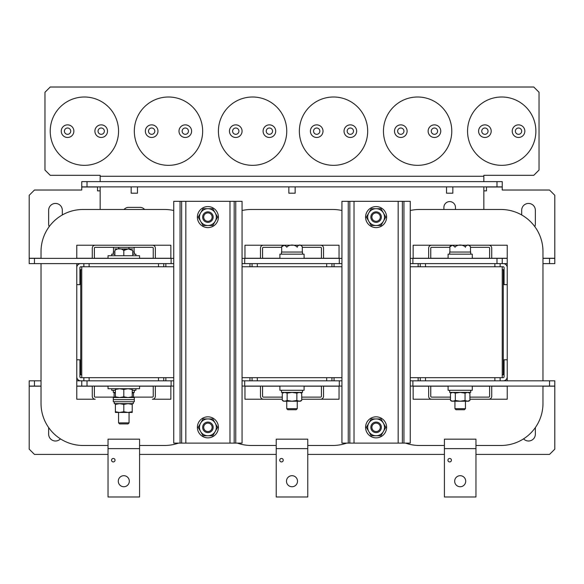<?xml version="1.0" encoding="UTF-8"?>
<svg xmlns="http://www.w3.org/2000/svg" width="584" height="584" viewBox="0 0 584 584"><rect width="100%" height="100%" fill="white"/><g stroke="black" fill="none" stroke-linecap="round" stroke-linejoin="round"><path stroke-width="0.88" d="M173.74 377.673L81.76 377.673L81.76 266.771L173.74 266.771M503.24 380.826A3.993 3.993 0 0 0 507.233 376.833L507.233 359.802L504.08 359.802L504.08 376.833A0.839 0.839 0 0 1 503.24 377.673L502.24 377.673L502.24 266.771L410.26 266.771M341.932 266.771L242.068 266.771M502.24 377.673L410.26 377.673M341.932 377.673L242.068 377.673M173.74 210.503A42.048 42.048 0 0 0 164.542 209.481L83.074 209.481A42.048 42.048 0 0 0 41.026 251.529L41.026 258.362M41.026 263.618L41.026 403.427A42.048 42.048 0 0 0 83.074 445.475L108.04 445.475M139.576 445.475L164.542 445.475A42.048 42.048 0 0 0 178.448 443.11M76.767 263.618L76.767 399.222L95.214 399.222A2.942 2.942 0 0 1 92.272 396.281L92.272 386.082M155.344 386.082L155.344 396.281A2.942 2.942 0 0 1 152.402 399.222L170.849 399.222L170.849 386.082M170.849 258.362L170.849 245.222L76.767 245.222L76.767 258.362M249.952 377.673L249.952 380.826M165.856 377.673L165.856 380.826M523.556 438.869A6.833 6.833 0 0 0 535.353 434.175L535.353 427.568M48.647 427.568L48.647 434.175A6.833 6.833 0 0 0 60.444 438.869M34.456 380.826L34.456 386.082L29.2 386.082L29.2 380.826L41.026 380.826M76.767 380.826L80.76 380.826A3.993 3.993 0 0 1 76.767 376.833L76.767 359.802L79.92 359.802L79.92 376.833A0.839 0.839 0 0 0 80.76 377.673L81.76 377.673M34.456 386.082L41.026 386.082M76.767 386.082L81.76 386.082L81.76 380.826L87.016 380.826L87.016 386.082L81.76 386.082M29.2 386.082L29.2 449.154L34.456 454.41L108.04 454.41M139.576 454.41L276.232 454.41M307.768 454.41L444.424 454.41M475.96 454.41L549.544 454.41L554.8 449.154L554.8 386.082L412.888 386.082L412.888 380.826L410.26 380.826M62.313 214.963L62.313 210.269A6.833 6.833 0 0 0 55.48 203.436A6.833 6.833 0 0 0 48.647 210.269L48.647 223.935A6.833 6.833 0 0 0 49.195 226.621M534.805 226.621A6.833 6.833 0 0 0 535.353 223.935L535.353 210.269A6.833 6.833 0 0 0 528.52 203.436A6.833 6.833 0 0 0 521.687 210.269L521.687 214.963M81.76 186.88L81.76 181.624L87.016 181.624L87.016 186.88L81.76 186.88L81.76 190.034L34.456 190.034L29.2 195.29L29.2 258.362L171.112 258.362L171.112 263.618L173.74 263.618M554.8 258.362L554.8 263.618L549.544 263.618L549.544 258.362L554.8 258.362L554.8 195.29L549.544 190.034L502.24 190.034L502.24 186.88L496.984 186.88L496.984 181.624L502.24 181.624L502.24 186.88M483.844 190.873L486.472 190.873L486.472 186.982L502.24 186.982M81.76 186.982L97.528 186.982L97.528 190.873L100.156 190.873M549.544 263.618L542.974 263.618M507.233 263.618L503.24 263.618A3.993 3.993 0 0 1 507.233 267.611L507.233 284.642L504.08 284.642L504.08 267.611A0.839 0.839 0 0 0 503.24 266.771L502.24 266.771M549.544 258.362L542.974 258.362M507.233 258.362L502.24 258.362L502.24 263.618L496.984 263.618L496.984 258.362L502.24 258.362M87.016 181.624L496.984 181.624M87.016 186.88L496.984 186.88M483.844 209.481L483.844 186.88M100.156 186.88L100.156 209.481M144.562 209.481A5.782 5.782 0 0 0 140.102 207.378L128.538 207.378A5.782 5.782 0 0 0 124.078 209.481M455.462 209.481L455.462 207.378A5.782 5.782 0 0 0 449.68 201.597A5.782 5.782 0 0 0 443.898 207.378L443.898 209.481M100.156 181.624L100.156 175.317L50.224 175.317L44.968 170.061L44.968 92.272L50.224 87.016L533.776 87.016L539.032 92.272L539.032 170.061L533.776 175.317L483.844 175.317L483.844 181.624M341.932 380.826L339.304 380.826L339.304 386.082L244.696 386.082L244.696 380.826L242.068 380.826M339.304 380.826L244.696 380.826M173.74 380.826L87.016 380.826M171.112 380.826L171.112 386.082L87.016 386.082M549.544 386.082L549.544 380.826L554.8 380.826L554.8 386.082M549.544 380.826L412.888 380.826M339.304 386.082L341.932 386.082M410.26 386.082L412.888 386.082M171.112 386.082L173.74 386.082M242.068 386.082L244.696 386.082M153.242 386.082L153.242 396.281A0.839 0.839 0 0 1 152.402 397.12L132.218 397.12M115.398 397.12L95.214 397.12A0.839 0.839 0 0 1 94.374 396.281L94.374 386.082M81.76 380.826L80.76 380.826M163.754 380.826L163.754 377.673M158.498 380.826L158.498 377.673M89.118 380.826L89.118 377.673M83.862 380.826L83.862 377.673M242.068 263.618L244.696 263.618L244.696 258.362L339.304 258.362L339.304 263.618L341.932 263.618M244.696 263.618L339.304 263.618M410.26 263.618L496.984 263.618M412.888 263.618L412.888 258.362L496.984 258.362M34.456 258.362L34.456 263.618L29.2 263.618L29.2 258.362M34.456 263.618L171.112 263.618M244.696 258.362L242.068 258.362M173.74 258.362L171.112 258.362M412.888 258.362L410.26 258.362M341.932 258.362L339.304 258.362M235.761 201.334L235.761 443.11L242.068 443.11L242.068 201.334L173.74 201.334L173.74 443.11L180.047 443.11L180.047 201.334M235.761 443.11L180.047 443.11M113.296 458.455A1.737 1.737 0 0 1 115.033 460.192A1.737 1.737 0 0 1 113.296 461.929A1.737 1.737 0 0 1 111.559 460.192A1.737 1.737 0 0 1 113.296 458.455M123.808 475.697A5.519 5.519 0 0 1 129.327 481.216A5.519 5.519 0 0 1 123.808 486.735A5.519 5.519 0 0 1 118.289 481.216A5.519 5.519 0 0 1 123.808 475.697M108.04 439.168L139.576 439.168L139.576 496.984L108.04 496.984L108.04 439.168M209.831 431.08A4.205 4.205 0 0 0 211.642 425.415A4.205 4.205 0 0 0 205.977 423.604A4.205 4.205 0 0 0 204.166 429.269A4.205 4.205 0 0 0 209.831 431.08M205.495 422.67A5.256 5.256 0 0 1 212.576 424.933A5.256 5.256 0 0 1 210.313 432.014A5.256 5.256 0 0 1 203.232 429.751A5.256 5.256 0 0 1 205.495 422.67M81.76 374.782L80.709 374.782L80.709 269.662L81.76 269.662M80.76 263.618A3.993 3.993 0 0 0 76.767 267.611L76.767 284.642L79.92 284.642L79.92 267.611A0.839 0.839 0 0 1 80.76 266.771L81.76 266.771M83.862 263.618L83.862 266.771M89.118 263.618L89.118 266.771M158.498 263.618L158.498 266.771M163.754 263.618L163.754 266.771M92.272 258.362L92.272 248.163A2.942 2.942 0 0 1 95.214 245.222L152.402 245.222A2.942 2.942 0 0 1 155.344 248.163L155.344 258.362M94.374 258.362L94.374 248.163A0.839 0.839 0 0 1 95.214 247.324L152.402 247.324A0.839 0.839 0 0 1 153.242 248.163L153.242 258.362M200.619 423.137A8.41 8.41 0 0 1 215.189 423.137L217.613 427.342L215.189 431.547A8.41 8.41 0 0 1 200.619 431.547A8.41 8.41 0 0 1 200.619 423.137L203.049 418.932L212.758 418.932L215.189 423.137A8.41 8.41 0 0 1 215.189 431.547L212.758 435.752L203.049 435.752L198.195 427.342L200.619 423.137M131.166 186.88L131.166 193.187L137.474 193.187L137.474 186.88M207.904 437.854A10.512 10.512 0 0 0 218.416 427.342A10.512 10.512 0 0 0 207.904 416.83A10.512 10.512 0 0 0 197.392 427.342A10.512 10.512 0 0 0 207.904 437.854M132.218 390.287L135.897 390.287L135.897 388.71M111.719 388.71L111.719 390.287L115.398 390.287M135.897 255.734L135.897 254.157L132.743 254.157M114.873 254.157L111.719 254.157L111.719 255.734M113.296 390.287L113.296 392.39L115.398 392.39L114.099 393.141L114.099 397.12M134.32 390.287L134.32 392.39L132.218 392.39L133.517 393.141L133.517 397.12M134.32 254.157L134.32 252.054L132.743 252.054M113.296 254.157L113.296 252.054L114.873 252.054M279.911 386.082L279.911 390.287L304.089 390.287L304.089 386.082M304.089 258.362L304.089 254.157L279.911 254.157L279.911 258.362M302.512 254.157L302.512 252.054L281.488 252.054L281.488 254.157M281.488 390.287L281.488 392.39L302.512 392.39L302.512 390.287M134.123 252.054L134.123 247.324M128.969 248.901L128.969 247.324M118.647 248.901L118.647 247.324M113.493 252.054L113.493 247.324M284.43 245.222L300.738 245.222L284.43 245.222M262.566 258.362L262.566 248.163A0.839 0.839 0 0 1 263.406 247.324L281.685 247.324L281.685 252.054L281.685 246.798L284.262 245.236L286.839 246.798C290.292 244.441 293.73 244.441 297.161 246.798C298.884 244.441 300.599 244.441 302.315 246.798L300.738 245.222M297.256 408.683L296.205 409.734L287.795 409.734L286.744 408.683L297.256 408.683L297.256 401.223M321.434 258.362L321.434 248.163A0.839 0.839 0 0 0 320.594 247.324L302.315 247.324L302.315 252.054L302.315 246.798M297.161 247.324L297.161 246.798M286.839 247.324L286.839 246.798M284.255 245.236L283.539 245.251M281.722 246.448L283.262 245.222L320.594 245.222A2.942 2.942 0 0 1 323.536 248.163L323.536 258.362M283.59 392.39L282.291 393.141L282.291 400.471L283.59 401.223L300.41 401.223L301.709 400.471L299.285 401.223L296.854 400.471L296.854 393.141L299.285 392.39L301.709 393.141L301.709 400.471M282.291 400.471L284.715 401.223L287.146 400.471L292 401.223L296.854 400.471M282.291 393.141L284.715 392.39L287.146 393.141L287.146 400.471M287.146 393.141L292 392.39L296.854 393.141M114.099 393.141L115.398 392.558M133.517 393.141L132.218 392.558M139.576 258.362L139.576 255.734L108.04 255.734L108.04 258.362M108.04 386.082L108.04 388.71L139.576 388.71L139.576 386.082M115.398 388.71L115.398 396.791L119.603 397.543L123.808 396.791L128.013 397.543L132.218 396.791L132.218 389.462L128.013 388.71L123.808 389.462L123.808 396.791M115.398 389.462L119.603 388.71L123.808 389.462M132.218 388.71L132.218 389.462M132.218 397.543L132.218 396.791M115.398 397.543L115.398 396.791M134.32 397.543L113.296 397.543L113.296 401.748L134.32 401.748L134.32 399.646L113.296 399.646L134.32 399.646L134.32 397.543M133.313 401.748L133.313 403.639L133.313 401.748M133.313 403.639L114.296 403.639L114.296 401.748M115.398 403.639L115.398 412.465L128.013 412.465L132.218 411.72L132.218 404.391L128.013 403.639L123.808 404.391L123.808 411.72L128.013 412.465L132.218 412.465L132.218 411.72M115.398 411.72L119.603 412.465L123.808 411.72M115.398 404.391L119.603 403.639L123.808 404.391M132.218 403.639L132.218 404.391M114.873 248.923L132.743 248.923M123.808 255.734L123.808 250.478L128.276 248.915L132.743 250.478C132.743 248.12 132.743 248.12 132.743 250.478L132.743 255.734M128.261 248.915L127.042 248.93M125.808 249.032L125.239 249.156M124.611 249.397L124.056 249.828M129.064 422.874L128.013 423.926L119.603 423.926L118.552 422.874L129.064 422.874L129.064 412.465M114.873 255.734L114.873 250.478C114.873 248.12 114.873 248.12 114.873 250.478C117.858 248.12 120.837 248.12 123.808 250.478M101.207 134.32A3.154 3.154 0 0 0 104.361 131.166A3.154 3.154 0 0 0 101.207 128.013A3.154 3.154 0 0 0 98.054 131.166A3.154 3.154 0 0 0 101.207 134.32M67.569 134.32A3.154 3.154 0 0 0 70.722 131.166A3.154 3.154 0 0 0 67.569 128.013A3.154 3.154 0 0 0 64.415 131.166A3.154 3.154 0 0 0 67.569 134.32M101.207 137.474A6.307 6.307 0 0 0 107.514 131.166A6.307 6.307 0 0 0 101.207 124.859A6.307 6.307 0 0 0 94.9 131.166A6.307 6.307 0 0 0 101.207 137.474M67.569 137.474A6.307 6.307 0 0 0 73.876 131.166A6.307 6.307 0 0 0 67.569 124.859A6.307 6.307 0 0 0 61.262 131.166A6.307 6.307 0 0 0 67.569 137.474M84.388 165.33A34.164 34.164 0 0 0 118.552 131.166A34.164 34.164 0 0 0 84.388 97.002A34.164 34.164 0 0 0 50.224 131.166A34.164 34.164 0 0 0 84.388 165.33M350.342 134.32A3.154 3.154 0 0 0 353.495 131.166A3.154 3.154 0 0 0 350.342 128.013A3.154 3.154 0 0 0 347.188 131.166A3.154 3.154 0 0 0 350.342 134.32M316.703 134.32A3.154 3.154 0 0 0 319.857 131.166A3.154 3.154 0 0 0 316.703 128.013A3.154 3.154 0 0 0 313.55 131.166A3.154 3.154 0 0 0 316.703 134.32M350.342 137.474A6.307 6.307 0 0 0 356.649 131.166A6.307 6.307 0 0 0 350.342 124.859A6.307 6.307 0 0 0 344.034 131.166A6.307 6.307 0 0 0 350.342 137.474M316.703 137.474A6.307 6.307 0 0 0 323.01 131.166A6.307 6.307 0 0 0 316.703 124.859A6.307 6.307 0 0 0 310.396 131.166A6.307 6.307 0 0 0 316.703 137.474M333.522 165.33A34.164 34.164 0 0 0 367.686 131.166A34.164 34.164 0 0 0 333.522 97.002A34.164 34.164 0 0 0 299.358 131.166A34.164 34.164 0 0 0 333.522 165.33M260.464 258.362L260.464 248.163A2.942 2.942 0 0 1 263.406 245.222L283.262 245.222M428.656 258.362L428.656 248.163A2.942 2.942 0 0 1 431.598 245.222L488.786 245.222A2.942 2.942 0 0 1 491.728 248.163L491.728 258.362M430.758 258.362L430.758 248.163A0.839 0.839 0 0 1 431.598 247.324L449.877 247.324L449.877 252.054L449.877 246.798L452.454 245.236L455.031 246.798C458.484 244.441 461.922 244.441 465.353 246.798C467.076 244.441 468.791 244.441 470.507 246.798L468.93 245.222L413.151 245.222L413.151 258.362M470.507 246.798L470.507 252.054L470.507 247.324L488.786 247.324A0.839 0.839 0 0 1 489.626 248.163L489.626 258.362M252.054 263.618L252.054 266.771M257.31 263.618L257.31 266.771M326.69 263.618L326.69 266.771M331.946 263.618L331.946 266.771M502.24 263.618L503.24 263.618M420.246 263.618L420.246 266.771M425.502 263.618L425.502 266.771M494.882 263.618L494.882 266.771M500.138 263.618L500.138 266.771M502.24 374.782L503.291 374.782L503.291 269.662L502.24 269.662M465.353 246.798L465.353 247.324M455.031 246.798L455.031 247.324M281.488 458.455A1.737 1.737 0 0 1 283.225 460.192A1.737 1.737 0 0 1 281.488 461.929A1.737 1.737 0 0 1 279.751 460.192A1.737 1.737 0 0 1 281.488 458.455M292 475.697A5.519 5.519 0 0 1 297.519 481.216A5.519 5.519 0 0 1 292 486.735A5.519 5.519 0 0 1 286.481 481.216A5.519 5.519 0 0 1 292 475.697M276.232 439.168L307.768 439.168L307.768 496.984L276.232 496.984L276.232 439.168M449.68 458.455A1.737 1.737 0 0 1 451.417 460.192A1.737 1.737 0 0 1 449.68 461.929A1.737 1.737 0 0 1 447.943 460.192A1.737 1.737 0 0 1 449.68 458.455M460.192 475.697A5.519 5.519 0 0 1 465.711 481.216A5.519 5.519 0 0 1 460.192 486.735A5.519 5.519 0 0 1 454.673 481.216A5.519 5.519 0 0 1 460.192 475.697M444.424 439.168L475.96 439.168L475.96 496.984L444.424 496.984L444.424 439.168M323.536 386.082L323.536 396.281A2.942 2.942 0 0 1 320.594 399.222L301.709 399.222L339.041 399.222L339.041 386.082M244.959 386.082L244.959 399.222L282.291 399.222L263.406 399.222A2.942 2.942 0 0 1 260.464 396.281L260.464 386.082M321.434 386.082L321.434 396.281A0.839 0.839 0 0 1 320.594 397.12L301.709 397.12M282.291 397.12L263.406 397.12A0.839 0.839 0 0 1 262.566 396.281L262.566 386.082M491.728 386.082L491.728 396.281A2.942 2.942 0 0 1 488.786 399.222L469.901 399.222L507.233 399.222L507.233 386.082M413.151 386.082L413.151 399.222L450.483 399.222L431.598 399.222A2.942 2.942 0 0 1 428.656 396.281L428.656 386.082M489.626 386.082L489.626 396.281A0.839 0.839 0 0 1 488.786 397.12L469.901 397.12M450.483 397.12L431.598 397.12A0.839 0.839 0 0 1 430.758 396.281L430.758 386.082M331.946 380.826L331.946 377.673M326.69 380.826L326.69 377.673M257.31 380.826L257.31 377.673M252.054 380.826L252.054 377.673M500.138 380.826L500.138 377.673M494.882 380.826L494.882 377.673M425.502 380.826L425.502 377.673M420.246 380.826L420.246 377.673M207.904 227.614A10.512 10.512 0 0 0 218.416 217.102A10.512 10.512 0 0 0 207.904 206.59A10.512 10.512 0 0 0 197.392 217.102A10.512 10.512 0 0 0 207.904 227.614M376.096 437.854A10.512 10.512 0 0 0 386.608 427.342A10.512 10.512 0 0 0 376.096 416.83A10.512 10.512 0 0 0 365.584 427.342A10.512 10.512 0 0 0 376.096 437.854M376.096 227.614A10.512 10.512 0 0 0 386.608 217.102A10.512 10.512 0 0 0 376.096 206.59A10.512 10.512 0 0 0 365.584 217.102A10.512 10.512 0 0 0 376.096 227.614M209.831 220.84A4.205 4.205 0 0 0 211.642 215.175A4.205 4.205 0 0 0 205.977 213.364A4.205 4.205 0 0 0 204.166 219.029A4.205 4.205 0 0 0 209.831 220.84M205.495 212.43A5.256 5.256 0 0 1 212.576 214.693A5.256 5.256 0 0 1 210.313 221.774A5.256 5.256 0 0 1 203.232 219.511A5.256 5.256 0 0 1 205.495 212.43M378.023 431.08A4.205 4.205 0 0 0 379.834 425.415A4.205 4.205 0 0 0 374.169 423.604A4.205 4.205 0 0 0 372.358 429.269A4.205 4.205 0 0 0 378.023 431.08M373.687 422.67A5.256 5.256 0 0 1 380.768 424.933A5.256 5.256 0 0 1 378.505 432.014A5.256 5.256 0 0 1 371.424 429.751A5.256 5.256 0 0 1 373.687 422.67M378.023 220.84A4.205 4.205 0 0 0 379.834 215.175A4.205 4.205 0 0 0 374.169 213.364A4.205 4.205 0 0 0 372.358 219.029A4.205 4.205 0 0 0 378.023 220.84M373.687 212.43A5.256 5.256 0 0 1 380.768 214.693A5.256 5.256 0 0 1 378.505 221.774A5.256 5.256 0 0 1 371.424 219.511A5.256 5.256 0 0 1 373.687 212.43M403.953 201.334L403.953 443.11L410.26 443.11L410.26 201.334L341.932 201.334L341.932 443.11L348.239 443.11L348.239 201.334M403.953 443.11L348.239 443.11M334.048 377.673L334.048 380.826M418.144 377.673L418.144 380.826M249.952 266.771L249.952 263.618M165.856 266.771L165.856 263.618M334.048 266.771L334.048 263.618M418.144 266.771L418.144 263.618M185.303 134.32A3.154 3.154 0 0 0 188.457 131.166A3.154 3.154 0 0 0 185.303 128.013A3.154 3.154 0 0 0 182.15 131.166A3.154 3.154 0 0 0 185.303 134.32M151.665 134.32A3.154 3.154 0 0 0 154.818 131.166A3.154 3.154 0 0 0 151.665 128.013A3.154 3.154 0 0 0 148.511 131.166A3.154 3.154 0 0 0 151.665 134.32M185.303 137.474A6.307 6.307 0 0 0 191.61 131.166A6.307 6.307 0 0 0 185.303 124.859A6.307 6.307 0 0 0 178.996 131.166A6.307 6.307 0 0 0 185.303 137.474M151.665 137.474A6.307 6.307 0 0 0 157.972 131.166A6.307 6.307 0 0 0 151.665 124.859A6.307 6.307 0 0 0 145.358 131.166A6.307 6.307 0 0 0 151.665 137.474M168.484 165.33A34.164 34.164 0 0 0 202.648 131.166A34.164 34.164 0 0 0 168.484 97.002A34.164 34.164 0 0 0 134.32 131.166A34.164 34.164 0 0 0 168.484 165.33M269.399 134.32A3.154 3.154 0 0 0 272.553 131.166A3.154 3.154 0 0 0 269.399 128.013A3.154 3.154 0 0 0 266.246 131.166A3.154 3.154 0 0 0 269.399 134.32M235.761 134.32A3.154 3.154 0 0 0 238.914 131.166A3.154 3.154 0 0 0 235.761 128.013A3.154 3.154 0 0 0 232.607 131.166A3.154 3.154 0 0 0 235.761 134.32M269.399 137.474A6.307 6.307 0 0 0 275.706 131.166A6.307 6.307 0 0 0 269.399 124.859A6.307 6.307 0 0 0 263.092 131.166A6.307 6.307 0 0 0 269.399 137.474M235.761 137.474A6.307 6.307 0 0 0 242.068 131.166A6.307 6.307 0 0 0 235.761 124.859A6.307 6.307 0 0 0 229.454 131.166A6.307 6.307 0 0 0 235.761 137.474M252.58 165.33A34.164 34.164 0 0 0 286.744 131.166A34.164 34.164 0 0 0 252.58 97.002A34.164 34.164 0 0 0 218.416 131.166A34.164 34.164 0 0 0 252.58 165.33M434.438 134.32A3.154 3.154 0 0 0 437.591 131.166A3.154 3.154 0 0 0 434.438 128.013A3.154 3.154 0 0 0 431.284 131.166A3.154 3.154 0 0 0 434.438 134.32M400.799 134.32A3.154 3.154 0 0 0 403.953 131.166A3.154 3.154 0 0 0 400.799 128.013A3.154 3.154 0 0 0 397.646 131.166A3.154 3.154 0 0 0 400.799 134.32M434.438 137.474A6.307 6.307 0 0 0 440.745 131.166A6.307 6.307 0 0 0 434.438 124.859A6.307 6.307 0 0 0 428.13 131.166A6.307 6.307 0 0 0 434.438 137.474M400.799 137.474A6.307 6.307 0 0 0 407.106 131.166A6.307 6.307 0 0 0 400.799 124.859A6.307 6.307 0 0 0 394.492 131.166A6.307 6.307 0 0 0 400.799 137.474M417.618 165.33A34.164 34.164 0 0 0 451.782 131.166A34.164 34.164 0 0 0 417.618 97.002A34.164 34.164 0 0 0 383.454 131.166A34.164 34.164 0 0 0 417.618 165.33M518.534 134.32A3.154 3.154 0 0 0 521.687 131.166A3.154 3.154 0 0 0 518.534 128.013A3.154 3.154 0 0 0 515.38 131.166A3.154 3.154 0 0 0 518.534 134.32M484.895 134.32A3.154 3.154 0 0 0 488.049 131.166A3.154 3.154 0 0 0 484.895 128.013A3.154 3.154 0 0 0 481.742 131.166A3.154 3.154 0 0 0 484.895 134.32M518.534 137.474A6.307 6.307 0 0 0 524.841 131.166A6.307 6.307 0 0 0 518.534 124.859A6.307 6.307 0 0 0 512.226 131.166A6.307 6.307 0 0 0 518.534 137.474M484.895 137.474A6.307 6.307 0 0 0 491.202 131.166A6.307 6.307 0 0 0 484.895 124.859A6.307 6.307 0 0 0 478.588 131.166A6.307 6.307 0 0 0 484.895 137.474M501.714 165.33A34.164 34.164 0 0 0 535.878 131.166A34.164 34.164 0 0 0 501.714 97.002A34.164 34.164 0 0 0 467.55 131.166A34.164 34.164 0 0 0 501.714 165.33M288.846 186.88L288.846 193.187L295.154 193.187L295.154 186.88M446.526 186.88L446.526 193.187L452.834 193.187L452.834 186.88M341.932 210.503A42.048 42.048 0 0 0 332.734 209.481L251.266 209.481A42.048 42.048 0 0 0 242.068 210.503M237.359 443.11A42.048 42.048 0 0 0 251.266 445.475L276.232 445.475M307.768 445.475L332.734 445.475A42.048 42.048 0 0 0 346.641 443.11M339.041 258.362L339.041 245.222L244.959 245.222L244.959 258.362M542.974 380.826L542.974 251.529A42.048 42.048 0 0 0 500.926 209.481L419.458 209.481A42.048 42.048 0 0 0 410.26 210.503M405.551 443.11A42.048 42.048 0 0 0 419.458 445.475L444.424 445.475M475.96 445.475L500.926 445.475A42.048 42.048 0 0 0 542.974 403.427L542.974 386.082M507.233 380.826L507.233 245.222L468.93 245.222M465.448 408.683L464.397 409.734L455.987 409.734L454.936 408.683L465.448 408.683L465.448 401.223M452.447 245.236L451.731 245.251M449.914 246.448L451.454 245.222M470.704 254.157L470.704 252.054L449.68 252.054L449.68 254.157M472.281 258.362L472.281 254.157L448.103 254.157L448.103 258.362M448.103 386.082L448.103 390.287L472.281 390.287L472.281 386.082M449.68 390.287L449.68 392.39L470.704 392.39L470.704 390.287M450.483 400.471L452.907 401.223L455.337 400.471L455.337 393.141L452.907 392.39L450.483 393.141L451.782 392.39L450.483 393.141L450.483 400.471L451.782 401.223L468.602 401.223L469.901 400.471L467.477 401.223L465.046 400.471L465.046 393.141L467.477 392.39L469.901 393.141L469.901 400.471M455.337 400.471L460.192 401.223L465.046 400.471M455.337 393.141L460.192 392.39L465.046 393.141M200.619 212.897A8.41 8.41 0 0 1 215.189 212.897L217.613 217.102L215.189 221.307A8.41 8.41 0 0 1 200.619 221.307A8.41 8.41 0 0 1 200.619 212.897L203.049 208.692L212.758 208.692L215.189 212.897A8.41 8.41 0 0 1 215.189 221.307L212.758 225.512L203.049 225.512L198.195 217.102L200.619 212.897M368.811 423.137A8.41 8.41 0 0 1 383.381 423.137L385.805 427.342L383.381 431.547A8.41 8.41 0 0 1 368.811 431.547A8.41 8.41 0 0 1 368.811 423.137L371.241 418.932L380.951 418.932L383.381 423.137A8.41 8.41 0 0 1 383.381 431.547L380.951 435.752L371.241 435.752L366.387 427.342L368.811 423.137M368.811 212.897A8.41 8.41 0 0 1 383.381 212.897L385.805 217.102L383.381 221.307A8.41 8.41 0 0 1 368.811 221.307A8.41 8.41 0 0 1 368.811 212.897L371.241 208.692L380.951 208.692L383.381 212.897A8.41 8.41 0 0 1 383.381 221.307L380.951 225.512L371.241 225.512L366.387 217.102L368.811 212.897M413.151 386.185L428.656 386.185M430.758 386.185L448.103 386.185M472.281 386.185L489.626 386.185M491.728 386.185L507.233 386.185M542.974 386.185L554.8 386.185M244.959 386.185L260.464 386.185M262.566 386.185L279.911 386.185M304.089 386.185L321.434 386.185M323.536 386.185L339.041 386.185M29.2 386.185L41.026 386.185M76.767 386.185L92.272 386.185M94.374 386.185L108.04 386.185M139.576 386.185L153.242 386.185M155.344 386.185L170.849 386.185M170.849 258.259L155.344 258.259M153.242 258.259L139.576 258.259M108.04 258.259L94.374 258.259M92.272 258.259L76.767 258.259M41.026 258.259L29.2 258.259M339.041 258.259L323.536 258.259M321.434 258.259L304.089 258.259M279.911 258.259L262.566 258.259M260.464 258.259L244.959 258.259M554.8 258.259L542.974 258.259M507.233 258.259L491.728 258.259M489.626 258.259L472.281 258.259M448.103 258.259L430.758 258.259M428.656 258.259L413.151 258.259M100.156 176.266L483.844 176.266M234.177 443.11L234.177 201.334M229.979 443.11L229.979 201.334M185.829 443.11L185.829 201.334M181.631 443.11L181.631 201.334M139.576 448.629L108.04 448.629M307.768 448.629L276.232 448.629M475.96 448.629L444.424 448.629M402.369 443.11L402.369 201.334M398.171 443.11L398.171 201.334M354.021 443.11L354.021 201.334M349.823 443.11L349.823 201.334M286.744 408.683L286.744 401.223M300.41 392.39L301.709 393.141M118.552 422.874L118.552 412.465M454.936 408.683L454.936 401.223M468.602 392.39L469.901 393.141"/></g></svg>
